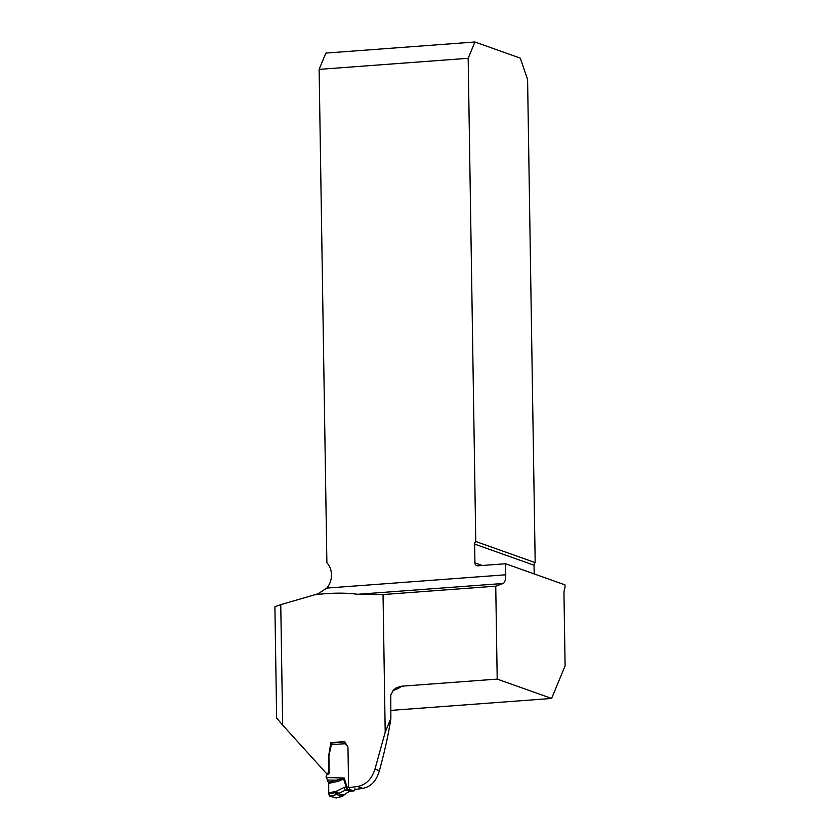 <?xml version="1.0" encoding="UTF-8"?>
<svg xmlns="http://www.w3.org/2000/svg" width="840" height="840" viewBox="0 0 840 840"><rect width="100%" height="100%" fill="white"/><g stroke="black" fill="none" stroke-linecap="round" stroke-linejoin="round"><path stroke-width="1.26" d="M326.844 588.084A19.005 17.482 109.6 0 0 326.875 562.684L319.127 69.373L325.868 53.078L474.925 42L520.254 58.118L527.594 79.422L535.185 562.622A3.171 2.909 -70.4 0 0 534.041 565.215L474.632 544.089L474.925 562.884A3.171 2.909 -70.4 0 0 477.918 565.803L505.586 563.745L564.995 584.871L565.037 587.559A10.143 3.696 85.8 0 0 563.976 594.416L565.1 665.857L551.618 698.45L497.207 679.098L495.747 586.173L503.129 583.485L357.704 594.29C345.093 592.62 330.771 592.788 314.738 594.783L318.129 593.723L326.844 588.084L505.754 574.791A10.143 3.696 -94.2 0 1 503.129 583.485M357.704 594.29L383.04 594.552L385.203 732.239L374.955 769.125L379.397 770.711C376.467 780.885 370.944 786.775 362.838 788.382A93.471 13.818 -0.9 0 1 354.931 789.443L354.889 789.432M282.649 725.109L276.644 718.074L274.901 606.753L280.76 604.643L282.649 725.109L326.697 773.745L328.881 772.506L328.619 756.252L330.834 742.697A109.945 16.254 179.1 0 0 344.568 741.457L347.97 747.138L348.6 787.595A109.945 16.254 179.1 0 0 357.556 786.502C365.925 784.949 371.721 779.153 374.955 769.125M280.76 604.643L314.738 594.783M349.23 787.784L348.6 787.595M505.754 574.791L505.586 563.745M474.925 42L468.174 58.296L475.766 541.496A3.171 2.909 -70.4 0 0 474.632 544.089M468.174 58.296L319.127 69.373M534.188 573.92L534.041 565.215M475.766 541.496L535.185 562.622M497.207 679.098L401.478 686.217L396.291 687.803L393.572 689.892L390.747 694.985L390.873 718.357L385.203 732.239M495.747 586.173L383.04 594.552M390.747 710.399L551.618 698.45M390.873 718.357C388.752 733.005 384.93 750.456 379.397 770.711M331.81 742.98L330.834 742.697M328.041 774.28L326.697 773.745M336.567 797.885L329.574 796.068L328.724 793.947L328.692 783.363L326.141 776.633A1.901 1.691 106.2 0 1 327.096 774.848L328.367 774.081A1.586 1.418 -73.8 0 0 329.165 772.59L328.881 772.506M352.096 790.997A2.531 1.082 -95 0 1 351.929 791.038A2.531 1.082 -95 0 1 351.75 791.028L353.881 790.839L350.301 789.8L345.377 790.167L336.2 794.703L335.349 792.582L336.262 791.301L344.568 787.206L348.59 787.017M328.724 793.947L335.349 792.582L343.497 795.218L342.321 796.226L343.739 795.312M347.161 745.784L345.471 744.103A1.901 1.691 106.2 0 1 345.051 743.432L345.481 742.97M329.165 772.59L328.923 757.102A9.922 8.851 106.2 0 1 329.185 754.541L330.96 746.613A2.751 2.457 -73.8 0 0 331.034 745.899L331.012 744.65A1.901 0.809 85 0 1 331.674 742.99L344.81 741.856L331.884 743.001M328.724 792.855L336.262 791.301L338.699 793.359M342.122 796.373L336.179 797.99L329.574 796.068L336.2 794.703M336.179 797.99L342.321 796.226L349.241 791.291A2.531 1.386 83.5 0 0 349.493 791.312L354.06 790.86A2.531 1.082 85 0 0 354.596 790.429L354.69 790.24A2.531 1.082 85 0 0 354.942 788.655M328.377 782.334L344.232 778.019L343.791 778.953L337.932 781.368L328.692 783.363M327.117 779.982L337.848 780.287A2.531 0.683 77.8 0 0 337.932 781.368M349.199 787.532A2.531 1.082 85 0 0 349.471 788.739L349.534 788.96A2.531 1.082 85 0 0 350.301 789.8M348.169 789.978A2.531 1.082 -95 0 1 347.036 787.154L344.232 778.019L326.151 777.504M343.497 778.722L346.28 787.101A2.531 0.756 -93.6 0 0 347.088 790.062M344.568 787.206A2.531 0.756 -93.6 0 0 345.377 790.167L350.742 791.123A2.531 1.386 83.5 0 0 351.005 791.133A2.531 1.386 83.5 0 0 351.215 791.07M343.76 794.84A2.531 0.777 35.8 0 0 344.159 794.703L343.749 795.302M337.071 793.296L336.798 794.619L342.321 796.226M357.556 786.502L362.838 788.382M401.478 686.217A103.604 15.309 -0.9 0 1 392.973 690.553M474.925 562.884L482.223 565.488M345.901 743.673L331.012 744.65M350.742 791.123L351.75 791.028M345.471 744.103L346.3 744.345M349.493 791.312L344.148 794.714M342.174 796.362L342.962 796.047"/></g></svg>
